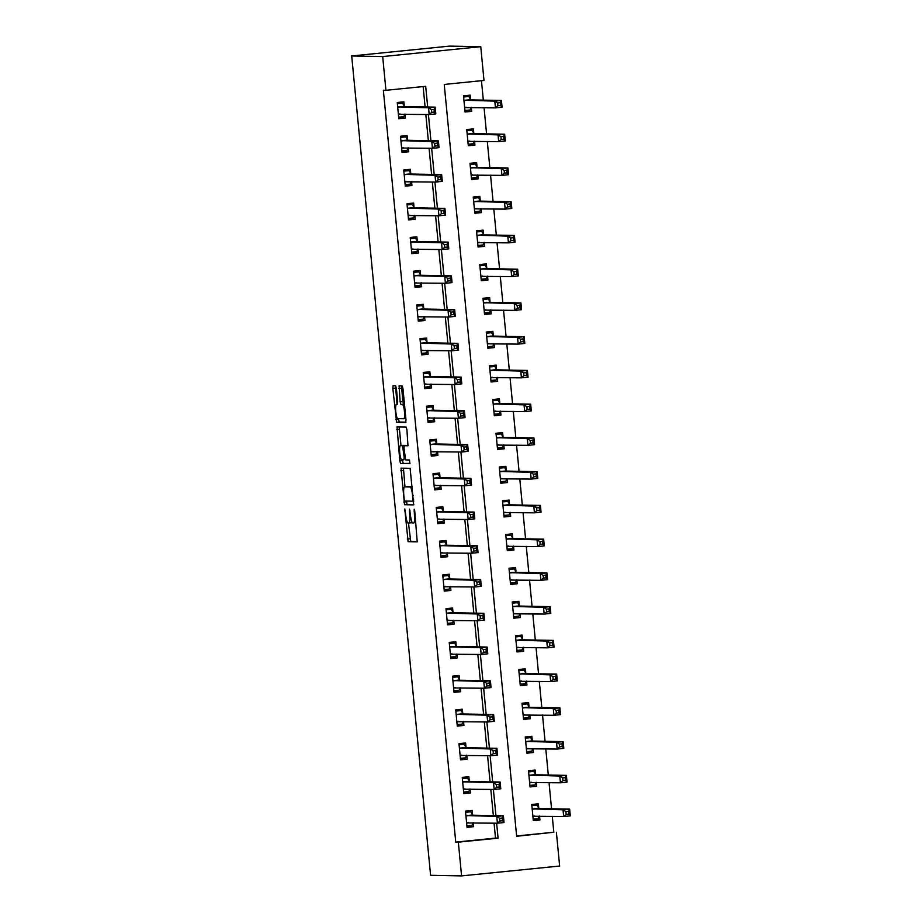 <?xml version="1.0" encoding="UTF-8"?>
<svg xmlns="http://www.w3.org/2000/svg" width="922" height="922" viewBox="0 0 922 922"><rect width="100%" height="100%" fill="white"/><g stroke="black" fill="none" stroke-linecap="round" stroke-linejoin="round"><path stroke-width="1.38" d="M404.793 509.013L408.089 541.675L417.228 541.848L414.75 511.053L414.209 509.198L414.393 514.683A8.517 1.613 -95.7 0 1 413.632 523.131A8.517 1.613 -95.7 0 1 413.586 523.131L412.826 523.12A8.517 1.613 -95.7 0 1 410.394 514.603L409.506 509.105L409.679 514.591A8.517 1.613 -95.7 0 1 408.907 523.039A8.517 1.613 -95.7 0 1 408.872 523.039L408.112 523.028A8.517 1.613 -95.7 0 1 405.68 514.522L404.793 509.013M396.391 388.439L395.63 385.776L393.06 385.73L392.818 388.369L396.598 422.299L405.726 422.472L405.968 419.833L402.96 388.565L402.199 385.903L399.099 385.845L400.148 401.865L400.909 404.528L402.441 404.551A7.122 1.348 -95.7 0 1 404.47 411.592A7.122 1.348 -95.7 0 1 403.836 418.726A7.122 1.348 -95.7 0 1 403.801 418.738L397.797 418.623A7.122 1.348 -95.7 0 1 395.769 411.581A7.122 1.348 -95.7 0 1 396.402 404.447A7.122 1.348 -95.7 0 1 396.425 404.435L397.44 404.458L397.682 401.819L396.391 388.439M458.326 842.155L455.745 842.109L383.356 90.252L385.938 90.31L382.688 56.565L351.697 55.965L430.597 875.301L461.576 875.9L458.326 842.155L498.087 838.156L496.647 823.196M401.012 468.146L404.528 504.714L413.667 504.887L410.129 468.318L401.012 468.146M399.802 460.839L397.025 426.932L406.164 427.105L406.925 429.767L407.973 445.787L404.251 445.718L404.009 448.357L405.634 459.894L409.483 459.974L409.852 463.685L400.563 463.501L399.802 460.839L402.453 460.574L402.384 459.836M455.745 842.109L495.506 838.11L494.065 823.139M493.339 815.601L490.815 789.393M490.089 781.856L487.565 755.648M486.839 748.111L484.315 721.903M483.589 714.366L481.065 688.158M480.339 680.62L477.815 654.413M477.089 646.875L474.565 620.667M473.839 613.13L471.315 586.922M470.589 579.385L468.065 553.177M467.339 545.64L464.815 519.432M464.089 511.894L461.565 485.687M460.839 478.149L458.326 451.941M457.589 444.404L455.076 418.196M454.35 410.647L451.826 384.451M451.1 376.902L448.576 350.706M447.85 343.157L445.326 316.961M444.6 309.412L442.076 283.215M441.35 275.666L438.826 249.47M438.1 241.921L435.576 215.725M434.85 208.176L432.326 181.98M431.6 174.431L429.076 148.235M428.35 140.686L425.826 114.489M425.1 106.94L423.14 86.564M472.525 814.864L472.099 810.473L465.472 811.141L467.039 827.345L473.666 826.677L473.286 822.747M469.275 781.118L468.849 776.727L462.233 777.396L463.789 793.6L470.416 792.932L470.036 789.002M466.025 747.373L465.61 742.982L458.983 743.651L460.539 759.855L467.166 759.186L466.786 755.256M462.775 713.628L462.36 709.237L455.733 709.905L457.289 726.11L463.916 725.441L463.536 721.511M459.525 679.883L459.11 675.492L452.483 676.16L454.039 692.353L460.666 691.696L460.285 687.766M456.275 646.138L455.86 641.747L449.233 642.415L450.789 658.608L457.416 657.951L457.035 654.021M453.025 612.392L452.61 608.001L445.983 608.67L447.539 624.862L454.166 624.206L453.785 620.276M449.786 578.647L449.36 574.256L442.733 574.925L444.289 591.117L450.916 590.46L450.535 586.53M446.536 544.902L446.11 540.511L439.483 541.179L441.039 557.372L447.666 556.715L447.285 552.785M443.286 511.157L442.86 506.766L436.233 507.434L437.789 523.627L444.416 522.97L444.035 519.04M440.036 477.412L439.61 473.021L432.983 473.689L434.539 489.882L441.165 489.225L440.797 485.295M436.786 443.666L436.36 439.275L429.733 439.944L431.3 456.136L437.915 455.48L437.547 451.55M433.536 409.921L433.11 405.53L426.483 406.199L428.05 422.391L434.677 421.723L434.297 417.804M430.286 376.176L429.859 371.785L423.233 372.453L424.8 388.646L431.427 387.978L431.047 384.059M427.036 342.431L426.609 338.04L419.983 338.708L421.55 354.901L428.177 354.232L427.796 350.314M423.786 308.686L423.359 304.295L416.732 304.963L418.3 321.156L424.927 320.487L424.546 316.557M420.536 274.94L420.109 270.549L413.494 271.218L415.05 287.41L421.677 286.742L421.296 282.812M417.286 241.195L416.871 236.804L410.244 237.473L411.8 253.665L418.427 252.997L418.046 249.067M414.036 207.45L413.621 203.059L406.994 203.727L408.55 219.92L415.177 219.252L414.796 215.322M410.786 173.705L410.371 169.314L403.744 169.982L405.3 186.175L411.927 185.506L411.546 181.576M407.536 139.96L407.121 135.569L400.494 136.237L402.05 152.43L408.677 151.761L408.296 147.831M404.285 106.214L403.871 101.823L397.244 102.492L398.8 118.684L405.426 118.016L405.046 114.086M516.608 835.977L553.811 832.232L552.278 816.316M551.552 808.778L549.028 782.571M548.302 775.033L545.778 748.825M545.052 741.288L542.539 715.08M541.802 707.543L539.289 681.335M538.563 673.798L536.039 647.59M535.313 640.052L532.789 613.845M532.063 606.307L529.539 580.099M528.813 572.562L526.289 546.354M525.563 538.817L523.039 512.609M522.313 505.072L519.789 478.864M519.063 471.326L516.539 445.119M515.813 437.581L513.289 411.373M512.563 403.836L510.039 377.628M509.313 370.091L506.789 343.883M506.063 336.346L503.539 310.138M502.813 302.6L500.289 276.393M499.563 268.855L497.039 242.647M496.313 235.11L493.789 208.902M493.063 201.365L490.55 175.157M489.813 167.608L487.3 141.412M486.574 133.863L484.05 107.667M483.324 100.118L481.445 80.698M538.782 808.202L538.367 803.811L531.74 804.48L533.296 820.672L539.923 820.004L539.543 816.074M535.544 774.457L535.117 770.066L528.49 770.734L530.046 786.927L536.673 786.259L536.293 782.329M532.294 740.712L531.867 736.321L525.24 736.989L526.796 753.182L533.423 752.513L533.043 748.583M529.044 706.967L528.617 702.576L521.99 703.244L523.546 719.437L530.173 718.768L529.793 714.838M525.794 673.221L525.367 668.83L518.74 669.499L520.296 685.691L526.923 685.023L526.554 681.093M522.543 639.476L522.117 635.085L515.49 635.754L517.058 651.946L523.673 651.278L523.304 647.348M519.293 605.731L518.867 601.34L512.24 601.997L513.808 618.201L520.434 617.533L520.054 613.603M516.043 571.986L515.617 567.595L508.99 568.252L510.558 584.456L517.184 583.787L516.804 579.857M512.793 538.241L512.367 533.85L505.74 534.506L507.307 550.711L513.934 550.042L513.554 546.112M509.543 504.495L509.117 500.104L502.49 500.761L504.057 516.965L510.684 516.297L510.304 512.367M506.293 470.75L505.867 466.359L499.251 467.016L500.807 483.22L507.434 482.552L507.054 478.622M503.043 437.005L502.628 432.614L496.001 433.271L497.557 449.475L504.184 448.807L503.804 444.877M499.793 403.26L499.378 398.869L492.751 399.526L494.307 415.73L500.934 415.061L500.554 411.131M496.543 369.515L496.128 365.124L489.501 365.78L491.057 381.985L497.684 381.316L497.304 377.386M493.293 335.769L492.878 331.367L486.251 332.035L487.807 348.239L494.434 347.571L494.054 343.641M490.043 302.024L489.628 297.622L483.001 298.29L484.557 314.494L491.184 313.826L490.804 309.896M486.804 268.267L486.378 263.876L479.751 264.545L481.307 280.749L487.934 280.081L487.554 276.151M483.554 234.522L483.128 230.131L476.501 230.8L478.057 247.004L484.684 246.335L484.304 242.405M480.304 200.777L479.878 196.386L473.251 197.054L474.807 213.259L481.434 212.59L481.053 208.66M477.054 167.032L476.628 162.641L470.001 163.309L471.557 179.513L478.184 178.845L477.815 174.915M473.804 133.287L473.378 128.896L466.751 129.564L468.307 145.768L474.934 145.1L474.565 141.17M470.554 99.541L470.128 95.15L463.501 95.819L465.068 112.023L471.684 111.355L471.315 107.425M553.811 832.232L516.643 836.289L444.243 84.444L484.004 80.445L480.754 46.699L449.763 46.1L351.697 55.965M556.392 832.289L559.642 866.035L461.576 875.9M480.754 46.699L382.688 56.565M427.681 106.998L425.687 86.311L385.938 90.31M495.921 815.647L493.397 789.451M492.671 781.902L490.147 755.706M489.421 748.157L486.897 721.961M486.171 714.412L483.647 688.215M482.921 680.667L480.397 654.47M479.671 646.921L477.147 620.713M476.42 613.176L473.896 586.968M473.17 579.431L470.646 553.223M469.92 545.686L467.396 519.478M466.67 511.941L464.158 485.733M463.42 478.195L460.908 451.987M460.182 444.45L457.658 418.242M456.932 410.705L454.408 384.497M453.682 376.96L451.158 350.752M450.432 343.215L447.908 317.007M447.182 309.469L444.658 283.261M443.931 275.724L441.408 249.516M440.681 241.979L438.157 215.771M437.431 208.234L434.907 182.026M434.181 174.489L431.657 148.281M430.931 140.743L428.407 114.535M495.506 838.11L498.087 838.156M539.923 820.004L533.227 819.877M536.673 786.259L529.977 786.132M533.423 752.513L526.727 752.387M530.173 718.768L523.477 718.641M526.923 685.023L520.227 684.896M523.673 651.278L516.977 651.151M520.434 617.533L513.727 617.406M517.184 583.787L510.477 583.661M513.934 550.042L507.227 549.915M510.684 516.297L503.977 516.17M507.434 482.552L500.727 482.425M504.184 448.807L497.477 448.68M500.934 415.061L494.227 414.935M497.684 381.316L490.977 381.189M494.434 347.571L487.726 347.444M491.184 313.826L484.488 313.699M487.934 280.081L481.238 279.954M484.684 246.335L477.988 246.209M481.434 212.59L474.738 212.463M478.184 178.845L471.488 178.718M474.934 145.1L468.238 144.973M471.684 111.355L464.988 111.228M473.666 826.677L466.958 826.55M470.416 792.932L463.708 792.805M467.166 759.186L460.458 759.06M463.916 725.441L457.208 725.314M460.666 691.696L453.958 691.558M457.416 657.951L450.708 657.812M454.166 624.206L447.47 624.067M450.916 590.46L444.22 590.322M447.666 556.715L440.97 556.577M444.416 522.97L437.72 522.832M441.165 489.225L434.469 489.086M437.915 455.48L431.219 455.341M434.677 421.723L427.969 421.596M431.427 387.978L424.719 387.851M428.177 354.232L421.469 354.106M424.927 320.487L418.219 320.36M421.677 286.742L414.969 286.615M418.427 252.997L411.719 252.87M415.177 219.252L408.469 219.125M411.927 185.506L405.219 185.38M408.677 151.761L401.969 151.634M405.426 118.016L398.73 117.889M408.953 523.039L411.523 522.774A8.517 1.613 -95.7 0 0 411.558 522.774A8.517 1.613 -95.7 0 0 412.042 522.255M408.469 523.039L410.739 541.41L417.424 541.537M406.348 501.038L407.178 504.438L413.863 504.565M403.444 468.192L404.977 486.816M404.193 499.148L404.735 501.015L412.745 501.165L412.549 495.471A8.517 1.613 -95.7 0 0 410.106 486.966L404.631 486.862A8.517 1.613 -95.7 0 0 404.597 486.862A8.517 1.613 -95.7 0 0 403.824 495.31L404.193 499.148M404.597 486.862L407.247 486.597A8.517 1.613 -95.7 0 0 407.213 486.597A8.517 1.613 -95.7 0 1 407.282 486.586L412.411 486.689M401.012 445.591L399.445 429.306L396.794 429.571M399.48 426.978L399.445 429.306M408.169 445.476L406.902 445.453M410.002 463.363L400.563 463.501M400.425 445.649A7.122 1.348 -95.7 0 0 400.39 445.649A7.122 1.348 -95.7 0 0 399.756 452.794A7.122 1.348 -95.7 0 0 401.785 459.824L403.917 459.859L404.159 457.22L402.545 445.683L400.425 445.649L403.075 445.384A7.122 1.348 -95.7 0 0 403.041 445.384A7.122 1.348 -95.7 0 0 403.018 445.384L400.39 445.649M405.392 445.603L402.545 445.683M403.075 445.384L405.196 445.418M402.453 460.574L403.214 463.236M401.543 385.892L402.799 401.6L403.559 404.262L404.47 404.274M398.408 418.634L399.249 422.034L405.934 422.161M395.515 385.776L397.036 404.378M533.147 819.151L538.344 818.632L539.324 816.074M531.856 805.655L537.053 805.125L531.798 805.033M532.881 816.281L563.676 816.535L563.019 809.793L569.646 809.124L539.082 808.536L537.053 805.125M568.528 811.36L569.646 809.124L570.303 815.878L563.676 816.535L566.143 814.322L568.793 814.057L568.528 811.36L565.878 811.625L566.143 814.322M565.878 811.625L563.019 809.793L532.167 808.871M568.793 814.057L570.303 815.878M465.529 811.694L470.785 811.798L465.587 812.317M473.067 822.735L472.087 825.294L466.889 825.824M470.785 811.798L472.813 815.209L503.389 815.786L504.034 822.539L497.407 823.208L466.613 822.954M499.874 820.995L497.407 823.208L496.762 816.454L503.389 815.786L502.271 818.033L499.62 818.298L499.874 820.995L502.525 820.73L502.271 818.033M465.898 815.532L496.762 816.454L499.62 818.298M504.034 822.539L502.525 820.73M529.908 785.406L535.094 784.887L536.074 782.329M528.606 771.91L533.803 771.38L528.548 771.288M529.631 782.536L560.426 782.79L559.781 776.047L566.396 775.379L535.832 774.791L533.803 771.38M565.278 777.615L566.396 775.379L567.053 782.133L560.426 782.79L562.893 780.577L565.543 780.312L565.278 777.615L562.627 777.88L562.893 780.577M562.627 777.88L559.781 776.047L528.917 775.125M565.543 780.312L567.053 782.133M526.658 751.661L531.856 751.142L532.824 748.583M525.356 738.165L530.553 737.635L525.298 737.542M526.381 748.791L557.176 749.044L556.531 742.302L563.158 741.634L532.582 741.046L530.553 737.635M562.028 743.87L563.158 741.634L563.803 748.376L557.176 749.044L559.642 746.832L562.293 746.566L562.028 743.87L559.377 744.135L559.642 746.832M559.377 744.135L556.531 742.302L525.667 741.38M562.293 746.566L563.803 748.376M523.408 717.915L528.606 717.397L529.574 714.838M522.106 704.42L527.303 703.889L522.048 703.797M523.131 715.046L553.926 715.299L553.281 708.557L559.908 707.889L529.332 707.301L527.303 703.889M558.778 710.124L559.908 707.889L560.553 714.631L553.926 715.299L556.392 713.086L559.043 712.821L558.778 710.124L556.127 710.389L556.392 713.086M556.127 710.389L553.281 708.557L522.417 707.635M559.043 712.821L560.553 714.631M462.279 777.949L467.535 778.053L462.337 778.571M469.817 788.99L468.837 791.549L463.639 792.079M467.535 778.053L469.563 781.464L500.139 782.04L500.784 788.794L494.169 789.463L463.363 789.197M496.624 787.25L494.169 789.463L493.512 782.709L500.139 782.04L499.021 784.288L496.37 784.553L496.624 787.25L499.275 786.985L499.021 784.288M462.648 781.787L493.512 782.709L496.37 784.553M500.784 788.794L499.275 786.985M459.029 744.204L464.285 744.308L459.087 744.826M466.567 755.245L465.587 757.803L460.389 758.333M464.285 744.308L466.313 747.719L496.889 748.295L497.546 755.049L490.919 755.717L460.113 755.452M493.374 753.505L490.919 755.717L490.262 748.964L496.889 748.295L495.771 750.543L493.12 750.808L493.374 753.505L496.024 753.239L495.771 750.543M459.398 748.042L490.262 748.964L493.12 750.808M497.546 755.049L496.024 753.239M455.779 710.459L461.035 710.562L455.848 711.081M463.317 721.5L462.337 724.058L457.139 724.588M461.035 710.562L463.063 713.974L493.639 714.55L494.296 721.304L487.669 721.972L456.863 721.707M490.124 719.759L487.669 721.972L487.012 715.218L493.639 714.55L492.521 716.797L489.87 717.062L490.124 719.759L492.774 719.494L492.521 716.797M456.148 714.296L487.012 715.218L489.87 717.062M494.296 721.304L492.774 719.494M520.158 684.17L525.356 683.651L526.324 681.093M518.856 670.674L524.053 670.144L518.798 670.052M519.881 681.3L550.676 681.554L550.031 674.812L556.658 674.143L526.082 673.556L524.053 670.144M555.528 676.379L556.658 674.143L557.303 680.885L550.676 681.554L553.142 679.341L555.793 679.076L555.528 676.379L552.877 676.644L553.142 679.341M552.877 676.644L550.031 674.812L519.167 673.89M555.793 679.076L557.303 680.885M452.529 676.713L457.785 676.817L452.598 677.336M460.066 687.754L459.087 690.313L453.889 690.832M457.785 676.817L459.824 680.229L490.389 680.805L491.046 687.558L484.419 688.227L453.612 687.962M486.885 686.014L484.419 688.227L483.762 681.473L490.389 680.805L489.271 683.052L486.62 683.317L486.885 686.014L489.536 685.749L489.271 683.052M452.898 680.551L483.762 681.473L486.62 683.317M491.046 687.558L489.536 685.749M516.908 650.425L522.106 649.906L523.085 647.348M515.605 636.929L520.803 636.399L515.548 636.307M516.631 647.555L547.426 647.809L546.781 641.067L553.407 640.398L522.832 639.81L520.803 636.399M552.278 642.634L553.407 640.398L554.053 647.14L547.426 647.809L549.892 645.596L552.543 645.331L552.278 642.634L549.627 642.899L549.892 645.596M549.627 642.899L546.781 641.067L515.917 640.145M552.543 645.331L554.053 647.14M513.658 616.68L518.856 616.161L519.835 613.603M512.355 603.184L517.553 602.654L512.298 602.562M513.381 613.81L544.176 614.064L543.531 607.321L550.157 606.653L519.582 606.065L517.553 602.654M549.028 608.889L550.157 606.653L550.803 613.395L544.176 614.064L546.642 611.851L549.293 611.586L549.028 608.889L546.389 609.154L546.642 611.851M546.389 609.154L543.531 607.321L512.667 606.399M549.293 611.586L550.803 613.395M510.408 582.935L515.605 582.416L516.585 579.857M509.105 569.439L514.303 568.909L509.048 568.816M510.131 580.065L540.926 580.318L540.28 573.576L546.907 572.908L516.332 572.32L514.303 568.909M545.789 575.144L546.907 572.908L547.553 579.65L540.926 580.318L543.392 578.106L546.043 577.84L545.789 575.144L543.139 575.409L543.392 578.106M543.139 575.409L540.28 573.576L509.417 572.654M546.043 577.84L547.553 579.65M507.158 549.189L512.355 548.671L513.335 546.112M505.855 535.694L511.053 535.163L505.798 535.071M506.881 546.32L537.676 546.573L537.03 539.831L543.657 539.163L513.081 538.575L511.053 535.163M542.539 541.398L543.657 539.163L544.303 545.905L537.676 546.573L540.142 544.36L542.793 544.095L542.539 541.398L539.889 541.663L540.142 544.36M539.889 541.663L537.03 539.831L506.166 538.897M542.793 544.095L544.303 545.905M503.908 515.444L509.105 514.925L510.085 512.367M502.605 501.948L507.803 501.418L502.548 501.326M503.631 512.574L534.426 512.828L533.78 506.086L540.407 505.417L509.831 504.83L507.803 501.418M539.289 507.653L540.407 505.417L541.053 512.159L534.426 512.828L536.892 510.615L539.543 510.35L539.289 507.653L536.639 507.918L536.892 510.615M536.639 507.918L533.78 506.086L502.916 505.152M539.543 510.35L541.053 512.159M449.279 642.968L454.546 643.072L449.348 643.591M456.816 654.009L455.837 656.568L450.639 657.086M454.546 643.072L456.574 646.483L487.139 647.06L487.796 653.813L481.169 654.482L450.362 654.217M483.635 652.269L481.169 654.482L480.512 647.728L487.139 647.06L486.021 649.295L483.37 649.572L483.635 652.269L486.286 652.004L486.021 649.295M449.648 646.806L480.512 647.728L483.37 649.572M487.796 653.813L486.286 652.004M446.041 609.223L451.296 609.327L446.098 609.845M453.566 620.264L452.587 622.823L447.389 623.341M451.296 609.327L453.324 612.738L483.889 613.314L484.546 620.068L477.919 620.737L447.124 620.471M480.385 618.524L477.919 620.737L477.262 613.983L483.889 613.314L482.771 615.55L480.12 615.827L480.385 618.524L483.036 618.259L482.771 615.55M446.409 613.061L477.262 613.983L480.12 615.827M484.546 620.068L483.036 618.259M442.791 575.478L448.046 575.582L442.848 576.1M450.316 586.519L449.337 589.077L444.15 589.596M448.046 575.582L450.074 578.981L480.639 579.569L481.296 586.323L474.669 586.991L443.874 586.726M477.135 584.779L474.669 586.991L474.023 580.238L480.639 579.569L479.521 581.805L476.87 582.082L477.135 584.779L479.786 584.513L479.521 581.805M443.159 579.316L474.023 580.238L476.87 582.082M481.296 586.323L479.786 584.513M439.54 541.733L444.796 541.836L439.598 542.355M447.066 552.774L446.098 555.332L440.9 555.851M444.796 541.836L446.824 545.236L477.4 545.824L478.045 552.578L471.419 553.246L440.624 552.981M473.885 551.033L471.419 553.246L470.773 546.492L477.4 545.824L476.271 548.06L473.62 548.336L473.885 551.033L476.536 550.768L476.271 548.06M439.909 545.57L470.773 546.492L473.62 548.336M478.045 552.578L476.536 550.768M436.29 507.987L441.546 508.091L436.348 508.61M443.816 519.028L442.848 521.587L437.65 522.106M441.546 508.091L443.574 511.491L474.15 512.079L474.795 518.832L468.169 519.501L437.374 519.236M470.635 517.288L468.169 519.501L467.523 512.747L474.15 512.079L473.021 514.315L470.37 514.591L470.635 517.288L473.286 517.023L473.021 514.315M436.659 511.825L467.523 512.747L470.37 514.591M474.795 518.832L473.286 517.023M500.658 481.699L505.855 481.169L506.835 478.622M499.355 468.203L504.553 467.673L499.298 467.581M500.381 478.829L531.176 479.083L530.53 472.341L537.157 471.672L506.581 471.084L504.553 467.673M536.039 473.908L537.157 471.672L537.803 478.414L531.176 479.083L533.642 476.87L536.293 476.605L536.039 473.908L533.389 474.173L533.642 476.87M533.389 474.173L530.53 472.341L499.666 471.407M536.293 476.605L537.803 478.414M433.04 474.242L438.296 474.346L433.098 474.865M440.566 485.283L439.598 487.842L434.4 488.36M438.296 474.346L440.324 477.746L470.9 478.334L471.545 485.087L464.918 485.756L434.124 485.491M467.385 483.543L464.918 485.756L464.273 479.002L470.9 478.334L469.771 480.569L467.12 480.846L467.385 483.543L470.036 483.278L469.771 480.569M433.409 478.08L464.273 479.002L467.12 480.846M471.545 485.087L470.036 483.278M497.407 447.954L502.605 447.424L503.585 444.877M496.105 434.458L501.303 433.928L496.048 433.836M497.131 445.084L527.937 445.338L527.28 438.595L533.907 437.927L503.331 437.339L501.303 433.928M532.789 440.163L533.907 437.927L534.553 444.669L527.937 445.338L530.392 443.125L533.043 442.86L532.789 440.163L530.138 440.428L530.392 443.125M530.138 440.428L527.28 438.595L496.416 437.662M533.043 442.86L534.553 444.669M429.79 440.497L435.046 440.601L429.848 441.119M437.328 451.538L436.348 454.097L431.15 454.615M435.046 440.601L437.074 444.001L467.65 444.588L468.295 451.342L461.668 452.011L430.874 451.745M464.135 449.798L461.668 452.011L461.023 445.257L467.65 444.588L466.52 446.824L463.87 447.101L464.135 449.798L466.786 449.533L466.52 446.824M430.159 444.335L461.023 445.257L463.87 447.101M468.295 451.342L466.786 449.533M494.157 414.209L499.355 413.678L500.335 411.131M492.855 400.713L498.053 400.183L492.797 400.09M493.881 411.339L524.687 411.592L524.03 404.85L530.657 404.182L500.081 403.594L498.053 400.183M529.539 406.418L530.657 404.182L531.314 410.924L524.687 411.592L527.142 409.38L529.793 409.114L529.539 406.418L526.888 406.683L527.142 409.38M526.888 406.683L524.03 404.85L493.166 403.917M529.793 409.114L531.314 410.924M426.54 406.752L431.796 406.856L426.598 407.374M434.078 417.793L433.098 420.351L427.9 420.87M431.796 406.856L433.824 410.255L464.4 410.843L465.045 417.597L458.418 418.265L427.624 418M460.885 416.053L458.418 418.265L457.773 411.512L464.4 410.843L463.27 413.079L460.62 413.344L460.885 416.053L463.536 415.787L463.27 413.079M426.909 410.59L457.773 411.512L460.62 413.344M465.045 417.597L463.536 415.787M490.907 380.463L496.105 379.933L497.085 377.386M489.617 366.968L494.803 366.437L489.547 366.334M490.631 377.594L521.437 377.847L520.78 371.105L527.407 370.437L496.843 369.849L494.803 366.437M526.289 372.672L527.407 370.437L528.064 377.179L521.437 377.847L523.903 375.634L526.543 375.369L526.289 372.672L523.638 372.937L523.903 375.634M523.638 372.937L520.78 371.105L489.916 370.171M526.543 375.369L528.064 377.179M423.29 373.007L428.546 373.11L423.348 373.629M430.828 384.048L429.848 386.606L424.65 387.125M428.546 373.11L430.574 376.51L461.15 377.098L461.795 383.852L455.168 384.52L424.374 384.255M457.635 382.307L455.168 384.52L454.523 377.766L461.15 377.098L460.032 379.334L457.381 379.599L457.635 382.307L460.285 382.042L460.032 379.334M423.659 376.844L454.523 377.766L457.381 379.599M461.795 383.852L460.285 382.042M487.657 346.718L492.855 346.188L493.835 343.641M486.367 333.222L491.564 332.692L486.297 332.588M487.381 343.848L518.187 344.102L517.53 337.36L524.157 336.691L493.593 336.104L491.564 332.692M523.039 338.927L524.157 336.691L524.814 343.433L518.187 344.102L520.653 341.889L523.304 341.624L523.039 338.927L520.388 339.192L520.653 341.889M520.388 339.192L517.53 337.36L486.666 336.426M523.304 341.624L524.814 343.433M420.04 339.261L425.296 339.365L420.098 339.884M427.578 350.302L426.598 352.861L421.4 353.38M425.296 339.365L427.324 342.765L457.9 343.353L458.545 350.106L451.918 350.775L421.123 350.51M454.385 348.562L451.918 350.775L451.273 344.021L457.9 343.353L456.782 345.589L454.131 345.854L454.385 348.562L457.035 348.297L456.782 345.589M420.409 343.099L451.273 344.021L454.131 345.854M458.545 350.106L457.035 348.297M484.407 312.973L489.605 312.443L490.585 309.896M483.116 299.477L488.314 298.947L483.047 298.843M484.131 310.103L514.937 310.357L514.28 303.603L520.907 302.946L490.343 302.358L488.314 298.947M519.789 305.182L520.907 302.946L521.564 309.688L514.937 310.357L517.403 308.144L520.054 307.879L519.789 305.182L517.138 305.447L517.403 308.144M517.138 305.447L514.28 303.603L483.428 302.681M520.054 307.879L521.564 309.688M416.79 305.516L422.046 305.62L416.848 306.139M424.327 316.557L423.348 319.116L418.15 319.634M422.046 305.62L424.074 309.02L454.65 309.608L455.295 316.361L448.668 317.03L417.873 316.765M451.135 314.817L448.668 317.03L448.023 310.276L454.65 309.608L453.532 311.843L450.881 312.109L451.135 314.817L453.785 314.552L453.532 311.843M417.159 309.354L448.023 310.276L450.881 312.109M455.295 316.361L453.785 314.552M481.169 279.228L486.355 278.698L487.335 276.151M479.866 265.732L485.064 265.202L479.809 265.098M480.892 276.358L511.687 276.612L511.03 269.858L517.657 269.201L487.093 268.613L485.064 265.202M516.539 271.437L517.657 269.201L518.314 275.943L511.687 276.612L514.153 274.399L516.804 274.134L516.539 271.437L513.888 271.702L514.153 274.399M513.888 271.702L511.03 269.858L480.178 268.936M516.804 274.134L518.314 275.943M477.919 245.483L483.105 244.952L484.085 242.405M476.616 231.987L481.814 231.457L476.559 231.353M477.642 242.613L508.437 242.866L507.792 236.113L514.407 235.456L483.843 234.868L481.814 231.457M513.289 237.692L514.407 235.456L515.064 242.198L508.437 242.866L510.903 240.654L513.554 240.388L513.289 237.692L510.638 237.957L510.903 240.654M510.638 237.957L507.792 236.113L476.928 235.191M513.554 240.388L515.064 242.198M474.669 211.737L479.866 211.207L480.835 208.66M473.366 198.23L478.564 197.711L473.309 197.608M474.392 208.868L505.187 209.121L504.541 202.367L511.168 201.711L480.593 201.123L478.564 197.711M510.039 203.946L511.168 201.711L511.814 208.453L505.187 209.121L507.653 206.908L510.304 206.643L510.039 203.946L507.388 204.211L507.653 206.908M507.388 204.211L504.541 202.367L473.678 201.445M510.304 206.643L511.814 208.453M471.419 177.992L476.616 177.462L477.584 174.915M470.116 164.485L475.314 163.966L470.059 163.862M471.142 175.122L501.937 175.376L501.291 168.622L507.918 167.965L477.342 167.378L475.314 163.966M506.789 170.201L507.918 167.965L508.564 174.707L501.937 175.376L504.403 173.163L507.054 172.898L506.789 170.201L504.138 170.466L504.403 173.163M504.138 170.466L501.291 168.622L470.427 167.7M507.054 172.898L508.564 174.707M413.54 271.771L418.795 271.875L413.598 272.393M421.077 282.812L420.098 285.371L414.9 285.889M418.795 271.875L420.824 275.275L451.4 275.862L452.045 282.616L445.418 283.285L414.623 283.019M447.885 281.072L445.418 283.285L444.773 276.531L451.4 275.862L450.282 278.098L447.631 278.363L447.885 281.072L450.535 280.807L450.282 278.098M413.909 275.609L444.773 276.531L447.631 278.363M452.045 282.616L450.535 280.807M410.29 238.026L415.545 238.13L410.348 238.648M417.827 249.067L416.848 251.625L411.65 252.144M415.545 238.13L417.574 241.529L448.15 242.117L448.795 248.871L442.18 249.539L411.373 249.274M444.635 247.327L442.18 249.539L441.523 242.786L448.15 242.117L447.032 244.353L444.381 244.618L444.635 247.327L447.285 247.061L447.032 244.353M410.659 241.864L441.523 242.786L444.381 244.618M448.795 248.871L447.285 247.061M407.04 204.281L412.295 204.384L407.098 204.903M414.577 215.322L413.598 217.88L408.4 218.399M412.295 204.384L414.324 207.784L444.9 208.372L445.557 215.126L438.93 215.794L408.123 215.529M441.384 213.581L438.93 215.794L438.273 209.04L444.9 208.372L443.782 210.608L441.131 210.873L441.384 213.581L444.035 213.305L443.782 210.608M407.409 208.118L438.273 209.04L441.131 210.873M445.557 215.126L444.035 213.305M403.79 170.535L409.045 170.639L403.859 171.158M411.327 181.576L410.348 184.135L405.15 184.654M409.045 170.639L411.085 174.039L441.65 174.627L442.306 181.38L435.68 182.049L404.873 181.784M438.146 179.836L435.68 182.049L435.023 175.295L441.65 174.627L440.532 176.863L437.881 177.128L438.146 179.836L440.785 179.56L440.532 176.863M404.159 174.373L435.023 175.295L437.881 177.128M442.306 181.38L440.785 179.56M468.169 144.247L473.366 143.717L474.346 141.17M466.866 130.74L472.064 130.221L466.809 130.117M467.892 141.377L498.687 141.631L498.041 134.877L504.668 134.22L474.092 133.632L472.064 130.221M503.539 136.456L504.668 134.22L505.314 140.962L498.687 141.631L501.153 139.418L503.804 139.153L503.539 136.456L500.888 136.721L501.153 139.418M500.888 136.721L498.041 134.877L467.177 133.955M503.804 139.153L505.314 140.962M400.54 136.79L405.807 136.894L400.609 137.413M408.077 147.831L407.098 150.39L401.9 150.908M405.807 136.894L407.835 140.294L438.399 140.882L439.056 147.635L432.43 148.304L401.623 148.039M434.896 146.091L432.43 148.304L431.773 141.55L438.399 140.882L437.282 143.117L434.631 143.383L434.896 146.091L437.547 145.814L437.282 143.117M400.909 140.628L431.773 141.55L434.631 143.383M439.056 147.635L437.547 145.814M464.918 110.502L470.116 109.972L471.096 107.425M463.616 96.994L468.814 96.476L463.559 96.372M464.642 107.632L495.437 107.886L494.791 101.132L501.418 100.475L470.842 99.887L468.814 96.476M500.289 102.711L501.418 100.475L502.064 107.217L495.437 107.886L497.903 105.673L500.554 105.408L500.289 102.711L497.638 102.976L497.903 105.673M497.638 102.976L494.791 101.132L463.927 100.21M500.554 105.408L502.064 107.217M397.29 103.045L402.557 103.149L397.359 103.667M404.827 114.086L403.848 116.645L398.65 117.163M402.557 103.149L404.585 106.549L435.149 107.136L435.806 113.89L429.179 114.547L398.373 114.293M431.646 112.346L429.179 114.547L428.523 107.805L435.149 107.136L434.032 109.372L431.381 109.637L431.646 112.346L434.297 112.069L434.032 109.372M397.67 106.883L428.523 107.805L431.381 109.637M435.806 113.89L434.297 112.069M405.323 510.788L404.62 510.857M414.75 510.972L414.047 511.042M410.036 510.88L409.333 510.949M410.382 514.522L409.679 514.591M415.096 514.614L414.393 514.683M410.739 541.41L408.089 541.675M409.979 538.748L407.328 539.013M407.178 504.438L404.528 504.714M406.418 501.787L403.767 502.052M403.41 470.508L400.759 470.785M413.794 501.061L412.756 501.165L413.794 501.061M413.621 499.24L412.918 499.309M413.252 495.402L412.549 495.471M412.411 486.735L410.106 486.966M407.282 486.586L404.631 486.862M404.862 457.151L404.159 457.22M404.009 448.276L403.306 448.346M405.841 418.53L403.859 418.726L405.841 418.53M404.481 404.355L402.441 404.551M403.559 404.262L400.909 404.528M402.799 401.6L400.148 401.865M401.508 388.22L398.857 388.485M399.249 422.034L396.598 422.299M398.488 419.372L395.838 419.637M395.469 388.104L392.818 388.369M534.553 815.982L532.928 816.143M539.082 808.536L532.455 809.205M538.863 808.34L532.236 809.009M465.979 815.67L472.606 815.002M466.186 815.866L472.813 815.209M466.67 822.816L468.295 822.643M531.303 782.236L529.677 782.398M535.832 774.791L529.205 775.46M535.613 774.595L528.986 775.264M528.052 748.491L526.427 748.652M532.582 741.046L525.955 741.714M532.363 740.85L525.747 741.519M524.802 714.746L523.177 714.907M529.332 707.301L522.705 707.969M529.124 707.105L522.497 707.773M462.729 781.925L469.356 781.257M462.936 782.121L469.563 781.464M463.42 789.071L465.045 788.898M459.479 748.18L466.106 747.512M459.686 748.376L466.313 747.719M460.17 755.325L461.795 755.153M456.229 714.435L462.856 713.766M456.448 714.631L463.063 713.974M456.92 721.58L458.545 721.407M521.552 681.001L519.927 681.162M526.082 673.556L519.455 674.224M525.874 673.36L519.247 674.028M452.979 680.69L459.605 680.021M453.198 680.885L459.824 680.229M453.67 687.835L455.295 687.662M518.302 647.256L516.677 647.417M522.832 639.81L516.205 640.479M522.624 639.614L515.997 640.283M515.064 613.51L513.427 613.672M519.582 606.065L512.955 606.734M519.374 605.869L512.747 606.538M511.814 579.765L510.177 579.926M516.332 572.32L509.705 572.988M516.124 572.124L509.497 572.793M508.564 546.02L506.939 546.181M513.081 538.575L506.455 539.243M512.874 538.379L506.247 539.047M505.314 512.275L503.689 512.436M509.831 504.83L503.205 505.498M509.624 504.634L502.997 505.302M449.729 646.944L456.355 646.276M449.948 647.14L456.574 646.483M450.42 654.09L452.045 653.917M446.478 613.199L453.105 612.531M446.697 613.395L453.324 612.738M447.17 620.345L448.795 620.172M443.228 579.454L449.855 578.786M443.447 579.65L450.074 578.981M443.92 586.599L445.545 586.427M439.99 545.709L446.605 545.04M440.197 545.905L446.824 545.236M440.67 552.854L442.295 552.681M436.74 511.964L443.367 511.295M436.947 512.159L443.574 511.491M437.42 519.109L439.045 518.936M502.064 478.53L500.439 478.691M506.581 471.084L499.955 471.753M506.374 470.888L499.747 471.557M433.49 478.218L440.117 477.55M433.697 478.414L440.324 477.746M434.17 485.352L435.795 485.191M498.814 444.784L497.189 444.946M503.331 437.339L496.704 438.008M503.124 437.143L496.497 437.8M430.24 444.473L436.867 443.805M430.447 444.669L437.074 444.001M430.92 451.607L432.545 451.446M495.563 411.039L493.938 411.2M500.081 403.594L493.466 404.262M499.874 403.398L493.247 404.055M426.99 410.728L433.617 410.06M427.197 410.924L433.824 410.255M427.67 417.862L429.306 417.701M492.313 377.294L490.688 377.455M496.843 369.849L490.216 370.517M496.624 369.653L489.997 370.31M423.74 376.983L430.367 376.314M423.947 377.179L430.574 376.51M424.42 384.117L426.056 383.955M489.063 343.549L487.438 343.71M493.593 336.104L486.966 336.772M493.374 335.908L486.747 336.565M420.49 343.238L427.117 342.569M420.697 343.433L427.324 342.765M421.181 350.372L422.806 350.21M485.813 309.804L484.188 309.965M490.343 302.358L483.716 303.027M490.124 302.162L483.497 302.819M417.24 309.492L423.866 308.824M417.447 309.688L424.074 309.02M417.931 316.626L419.556 316.465M482.563 276.058L480.938 276.22M487.093 268.613L480.466 269.282M486.874 268.417L480.247 269.074M479.313 242.313L477.688 242.474M483.843 234.868L477.216 235.536M483.624 234.672L476.997 235.329M476.063 208.568L474.438 208.729M480.593 201.123L473.966 201.791M480.374 200.927L473.758 201.584M472.813 174.823L471.188 174.984M477.342 167.378L470.716 168.046M477.135 167.17L470.508 167.839M413.99 275.747L420.616 275.079M414.197 275.943L420.824 275.275M414.681 282.881L416.306 282.72M410.739 242.002L417.366 241.334M410.947 242.198L417.574 241.529M411.431 249.136L413.056 248.975M407.489 208.257L414.116 207.588M407.708 208.453L414.324 207.784M408.181 215.391L409.806 215.229M404.239 174.512L410.866 173.843M404.458 174.707L411.085 174.039M404.931 181.646L406.556 181.484M469.563 141.078L467.938 141.239M474.092 133.632L467.466 134.301M473.885 133.425L467.258 134.093M400.989 140.766L407.616 140.098M401.208 140.962L407.835 140.294M401.681 147.9L403.306 147.739M466.313 107.332L464.688 107.494M470.842 99.887L464.215 100.556M470.635 99.68L464.008 100.348M397.739 107.021L404.366 106.353M397.958 107.217L404.585 106.549M398.431 114.155L400.056 113.994M411.558 522.774L408.907 523.039"/></g></svg>
